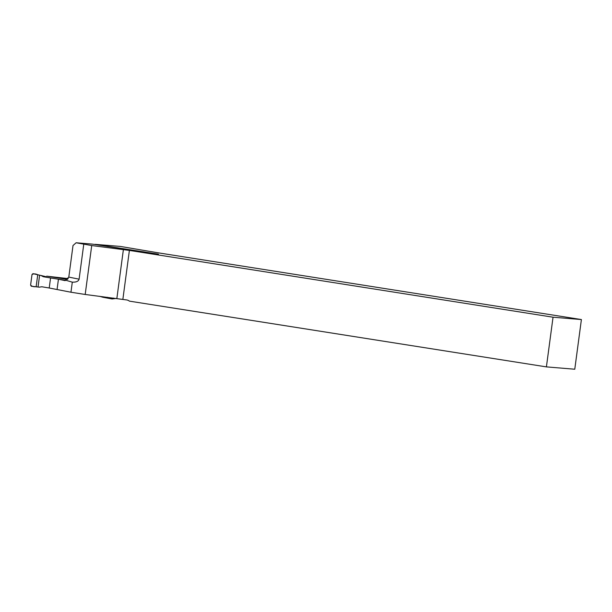 <?xml version="1.0" encoding="UTF-8"?>
<svg xmlns="http://www.w3.org/2000/svg" width="612" height="612" viewBox="0 0 612 612"><rect width="100%" height="100%" fill="white"/><g stroke="black" fill="none" stroke-linecap="round" stroke-linejoin="round"><path stroke-width="0.92" d="M76.118 242.773L73.012 245.534L68.796 277.114L65.063 280.625L58.438 279.21L65.828 280.373L50.559 277.963L49.22 288L70.954 292.222L85.19 294.471L91.724 245.542L76.118 242.773L92.175 244.096L158.485 254.164L95.044 244.333L120.342 246.429L157.758 252.756L581.4 319.556L553.041 317.207L129.392 250.415L91.724 245.542M85.19 294.471L126.73 299.949A8.101 6.671 94.7 0 1 129.423 301.135L546.409 366.886L574.775 369.227L581.4 319.556M65.935 280.288L72.3 282.155C76.232 282.293 78.497 281.298 79.101 279.164L83.76 244.287M72.3 282.155L70.954 292.222M58.438 279.21L57.1 289.247M68.223 278.628L47.392 276.249L67.511 279.416L46.833 276.157A1.01 0.834 -85.3 0 0 46.734 276.15M553.041 317.207L546.409 366.886M49.22 288L41.807 286.768L39.321 287.158M44.454 276.318L32.971 273.656L32.008 274.528L30.6 285.093L31.288 286.225L39.229 287.158M42.702 276.471L45.104 276.494L40.928 275.492L43.551 276.769L50.559 277.963M102.839 296.713L102.77 297.233L99.687 296.307M113.396 298.052L112.111 298.97L102.77 297.233M39.612 275.163L38.036 287.028M116.387 298.427L112.111 298.97M37.737 274.734L36.146 286.661C33.798 286.967 31.954 286.447 30.6 285.093L32.008 274.528C33.66 273.64 35.565 273.709 37.737 274.734L36.146 286.661M107.421 297.294L107.345 297.891M116.861 298.488L123.387 249.566M129.392 250.415L122.867 299.337M68.796 277.114L79.101 279.164M46.13 276.8L43.551 276.769M42.297 286.821L41.325 286.806M40.797 275.438L45.938 276.678"/></g></svg>
